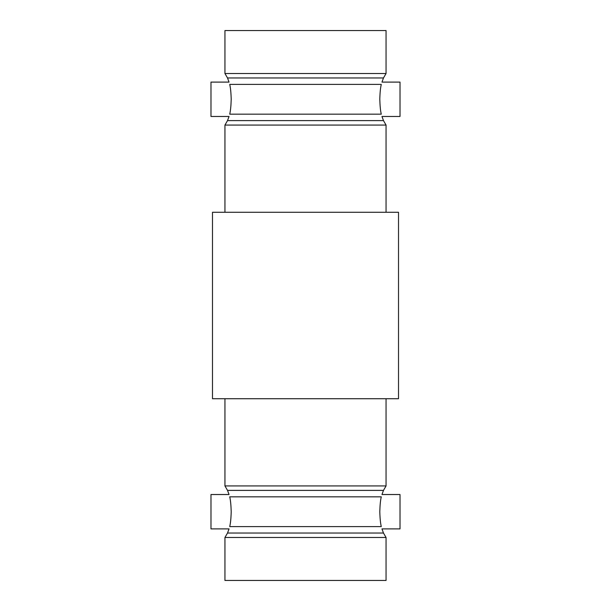 <?xml version="1.0" encoding="UTF-8"?>
<svg xmlns="http://www.w3.org/2000/svg" width="611" height="611" viewBox="0 0 611 611"><rect width="100%" height="100%" fill="white"/><g stroke="black" fill="none" stroke-linecap="round" stroke-linejoin="round"><path stroke-width="0.92" d="M386.053 485.936L224.947 485.936L227.521 490.389L383.479 490.389L386.053 485.936L386.053 398.723M381.272 496.827C382.142 493.772 382.142 493.772 381.272 496.827C382.142 493.772 382.142 493.772 381.272 496.827C380.462 500.241 379.973 505.198 379.798 511.713C379.966 518.22 380.462 523.184 381.272 526.598C382.142 529.653 382.142 529.653 381.272 526.598L229.728 526.598C228.858 529.653 228.858 529.653 229.728 526.598C230.538 523.176 231.034 518.212 231.202 511.713C231.027 505.198 230.538 500.241 229.728 496.827C228.858 493.772 228.858 493.772 229.728 496.827C228.858 493.772 228.858 493.772 229.728 496.827L381.272 496.827M383.479 490.389L381.967 494.528L400.014 494.528L400.014 528.897L381.967 528.897L383.479 533.036L227.521 533.036L229.033 528.897L210.986 528.897L210.986 494.528L229.033 494.528L227.521 490.389M305.5 537.489L224.947 537.489L224.947 580.45L386.053 580.45L386.053 537.489L305.5 537.489M305.5 212.277L398.509 212.277L398.509 398.723L212.491 398.723L212.491 212.277L305.5 212.277M379.798 99.288C379.966 92.78 380.462 87.816 381.272 84.402C382.142 81.347 382.142 81.347 381.272 84.402L229.728 84.402C228.858 81.347 228.858 81.347 229.728 84.402C230.538 87.824 231.034 92.788 231.202 99.288C231.027 105.802 230.538 110.759 229.728 114.173C228.858 117.228 228.858 117.228 229.728 114.173L381.272 114.173C380.462 110.759 379.973 105.802 379.798 99.288M227.521 120.611L229.033 116.472L210.986 116.472L210.986 82.103L229.033 82.103L227.521 77.964L383.479 77.964L381.967 82.103L400.014 82.103L400.014 116.472L381.967 116.472L383.479 120.611L227.521 120.611L224.947 125.064L224.947 212.277M224.947 73.511L224.947 30.55L386.053 30.55L386.053 73.511L224.947 73.511L227.521 77.964M383.479 120.611L386.053 125.064L224.947 125.064M381.272 114.173C382.142 117.228 382.142 117.228 381.272 114.173C382.142 117.228 382.142 117.228 381.272 114.173M227.521 533.036L224.947 537.489M383.479 77.964L386.053 73.511M386.053 125.064L386.053 212.277M383.479 533.036L386.053 537.489M224.947 398.723L224.947 485.936"/></g></svg>

